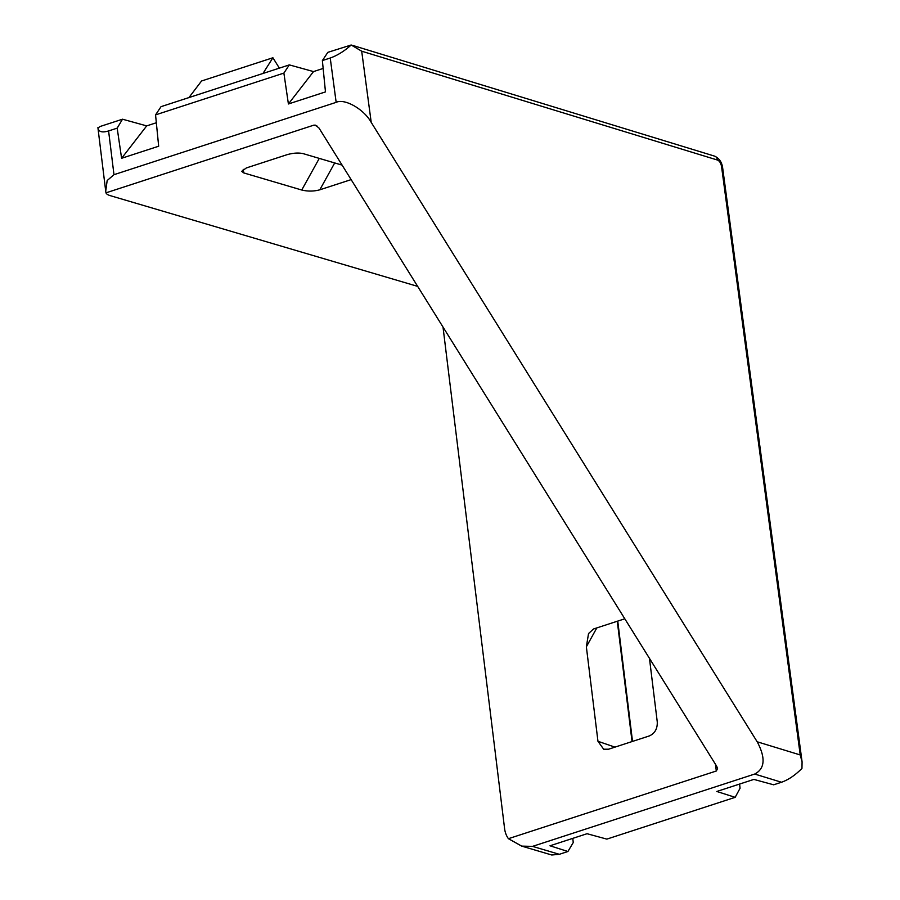 <?xml version="1.0" encoding="UTF-8"?>
<svg xmlns="http://www.w3.org/2000/svg" width="900" height="900" viewBox="0 0 900 900"><rect width="100%" height="100%" fill="white"/><g stroke="black" fill="none" stroke-linecap="round" stroke-linejoin="round"><path stroke-width="1.35" d="M443.014 327.06L504.585 828.562A23.04 18.304 -73.6 0 0 508.421 838.688L521.674 846.113L532.519 846.383L754.706 774.045C764.876 768.758 765.765 758.104 757.373 742.095L371.216 122.389C364.061 109.249 344.644 98.156 336.161 102.353L330.233 58.016L322.369 60.57L327.836 52.346L351.191 45C344.171 51.255 337.174 55.586 330.233 58.016M532.519 846.383L559.339 854.303L567.923 851.501L549.99 845.786L587.059 833.715L606.836 839.115L735.165 797.332L716.805 791.471L753.874 779.411L773.651 784.8L781.515 782.246C788.445 779.805 795.262 775.181 801.956 768.398L802.08 761.873L800.224 754.942L721.553 166.523C720.9 163.17 719.561 161.01 717.525 160.065L361.699 51.199L351.191 45M113.974 174.69L107.168 180.54L105.716 191.149L97.954 128.014L100.058 126.506L122.501 119.205L146.7 125.888L121.601 158.287L117.18 128.149L108.596 130.939L113.974 174.69L336.161 102.353M156.33 122.76L146.7 125.888M313.515 71.584L288.405 103.972L283.882 73.103L155.554 114.885L161.032 106.661L289.316 64.89L313.515 71.584L323.145 68.445M288.405 103.972L325.474 91.901L322.369 60.57M121.601 158.287L158.67 146.216L155.554 114.885M283.882 73.103L289.316 64.89M739.62 784.046L740.059 788.254L735.165 797.332M572.805 838.361L573.244 842.558L567.923 851.501M342.113 165.127L303.12 153.619C298.485 152.618 293.164 152.966 287.134 154.665L246.386 167.929L241.65 171.36L243.81 172.935L301.736 190.024L319.275 158.389M351.135 179.618L319.804 189.81C313.841 191.419 307.811 191.486 301.736 190.024M105.716 191.149L105.975 192.836L313.886 125.134L315.54 125.19L319.016 128.07L716.704 766.271L717.559 768.521L716.332 770.996L508.421 838.688M105.975 192.836A23.04 6.694 173 0 0 110.194 195.626L417.668 286.38M624.803 618.795L593.471 628.999L588.533 633.555L586.361 646.808L597.96 741.285L614.959 747.124M597.96 741.285L603.664 749.216L608.591 749.205L649.339 735.93C654.851 733.421 657.495 728.764 657.27 721.969L649.462 658.373M559.339 854.303L551.767 855L521.674 846.113M97.92 127.53C98.381 131.794 101.936 132.93 108.596 130.939M122.501 119.205L117.18 128.149M262.969 73.474L272.903 57.758L279.36 68.13M188.944 97.571L201.555 80.989L272.903 57.758M757.17 741.78L800.224 754.942M781.515 782.246L754.706 774.045M317.374 126.203L313.886 125.134M716.332 770.996L715.433 764.246M361.699 51.199L371.216 122.389M632.048 741.566L617.276 621.248M596.835 627.896L586.361 646.808M334.699 162.945L319.804 189.81M243.203 169.324L243.81 172.935M352.564 45.371L714.544 156.116A5.76 4.612 107 0 1 717.525 160.065M714.544 156.116C719.01 158.141 721.688 161.876 722.587 167.321L722.587 167.321A5.76 1.71 172.4 0 0 721.553 166.523M802.08 761.873L722.587 167.321M632.52 741.409L617.749 621.09"/></g></svg>
